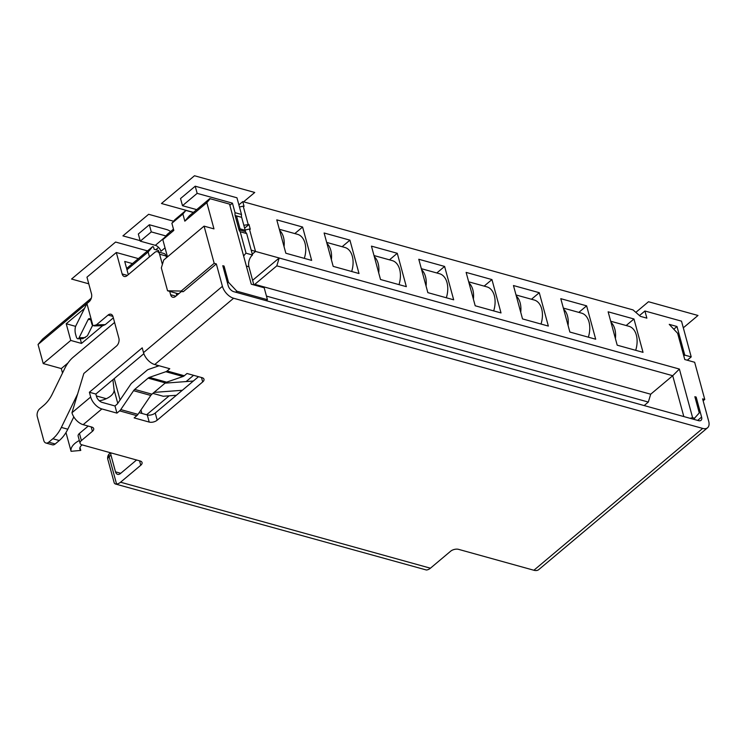 <?xml version="1.0" encoding="UTF-8"?>
<svg xmlns="http://www.w3.org/2000/svg" width="746" height="746" viewBox="0 0 746 746"><rect width="100%" height="100%" fill="white"/><g stroke="black" fill="none" stroke-linecap="round" stroke-linejoin="round"><path stroke-width="1.12" d="M243.681 256.232A8.7 5.558 105.5 0 1 246.049 253.211L252.502 255.001A8.7 5.558 -74.5 0 0 248.94 266.779L253.864 284.916M246.049 253.211L240.221 231.754L246.674 233.545L252.502 255.001M236.519 215.967L235.13 215.529A8.7 5.558 105.5 0 1 235.037 212.685L232.444 203.154L197.158 193.354L195.219 186.202L236.958 197.793L241.49 214.475A8.7 5.558 -74.5 0 0 241.592 217.319L236.519 215.967L240.025 228.835L245.182 230.272L241.685 217.394M235.037 212.685L241.49 214.475M254.787 284.347L276.803 265.846L279.181 257.995L679.392 369.056L672.715 375.714L650.698 394.214L254.787 284.347L254.554 285.103M252.614 280.31L279.181 257.995L255.514 251.43L252.269 254.153M245.126 230.038L249.425 229.022L255.514 251.43L251.169 250.078M249.425 229.022L250.283 229.255L248.987 224.49L243.83 225.273M239.466 207.024L243.205 206.138L248.129 224.248M243.205 206.138L244.063 206.372L242.767 201.606L633.028 309.907L640.404 316.36L646.866 318.15L644.917 310.998L681.499 321.153L691.216 356.905L684.763 355.115L683.784 355.935M210.158 198.725L229.526 204.106L210.158 198.725L206.847 202.66L213.971 228.882L204.078 226.131L214.177 263.319L216.331 263.916L222.42 286.324A11.6 6.537 50 0 0 233.61 298.251L702.685 428.418A11.6 6.537 50 0 0 707.562 427.766A11.6 6.537 50 0 0 708.7 421.266L702.611 398.858L704.765 399.455L694.657 362.267L684.763 359.525L677.638 333.303L669.237 324.361L676.986 326.506L684.763 355.115M229.526 204.106L251.281 284.198L264.196 287.779L267.432 299.696L266.247 300.694M693.575 419.271L699.272 412.92L694.862 396.713L696.158 397.068L701.594 417.089A5.8 3.273 -130 0 1 701.026 420.343A5.8 3.273 -130 0 1 698.592 420.669L233.824 291.695A5.8 3.273 -130 0 1 228.22 285.737L222.784 265.707L224.07 266.07L228.481 282.277L236.874 291.22L267.432 299.696M694.759 418.282L692.605 417.685L679.392 369.056M617.203 345.184L608.139 311.809L633.96 318.98L643.024 352.345L617.203 345.184M569.869 332.045L560.796 298.68L586.617 305.841L595.69 339.216L569.869 332.045M522.526 318.915L513.462 285.541L539.283 292.702L548.347 326.077L522.526 318.915M475.193 305.776L466.129 272.402L491.94 279.573L501.014 312.938L475.193 305.776M427.85 292.637L418.786 259.263L444.607 266.434L453.671 299.808L427.85 292.637M380.516 279.508L371.452 246.133L397.273 253.295L406.337 286.669L380.516 279.508M333.182 266.369L324.109 232.994L349.93 240.156L359.003 273.53L333.182 266.369M285.839 253.23L276.775 219.856L302.596 227.026L311.66 260.401L285.839 253.23M626.164 325.526L633.96 318.98M610.694 321.228L628.925 326.291A20.31 12.962 105.5 0 1 635.695 350.312M140.975 409.927L141.926 413.443M106.296 398.7L96.355 395.94M62.515 373.028L61.303 368.58L43.231 363.563L38.046 344.493L42.559 339.132L91.329 298.158M294.801 233.573L302.596 227.026M279.33 229.283L297.561 234.337A20.31 12.962 105.5 0 1 304.331 258.358M152.865 393.384L163.215 396.257L176.382 395.277M279.638 230.393A20.31 12.962 105.5 0 1 284.049 246.618M154.049 392.396L182.332 390.279M193.335 381.029L165.053 383.146M650.698 394.214L648.321 402.066L266.453 296.097M648.321 402.066L644.162 405.563M146.636 414.748L169.165 395.818M186.118 381.57L193.559 375.322M276.803 265.846L672.715 375.714L683.821 416.566M692.605 417.685L690.031 418.292M676.986 326.506L673.787 329.2M128.303 274.64L124.722 261.445L132.462 263.59L126.634 268.485M696.158 397.068L695.188 397.888M691.216 356.905L687.271 360.215M707.562 427.766L538.761 569.599A11.6 6.537 -130 0 1 533.884 570.252L458.576 549.354A5.8 3.04 -15.2 0 0 450.603 551.238L430.423 568.2A11.6 7.404 -74.5 0 1 426.404 570L115.173 483.94L114.278 483.1L107.834 459.405A5.8 3.04 164.8 0 1 109.13 456.692L110.968 455.153L115.499 471.836L120.74 473.29M233.61 298.251L154.72 364.542A11.6 6.537 -130 0 1 143.521 352.616L142.225 347.85L89.38 392.247L90.676 397.021A11.6 6.537 50 0 0 101.876 408.939L83.16 424.67L91.767 427.057A5.8 3.04 -15.2 0 1 93.698 428.614A5.8 3.04 -15.2 0 1 92.401 431.328L81.398 440.578A5.8 3.04 164.8 0 0 80.102 443.301A5.8 3.04 164.8 0 0 82.032 444.858L140.127 460.981A5.8 3.04 -15.2 0 1 142.057 462.539A5.8 3.04 -15.2 0 1 140.761 465.262L120.572 482.214L430.423 568.2M80.102 443.301L78.153 436.149A5.8 3.04 -15.2 0 1 79.449 433.426L88.215 426.069M136.565 459.993L120.47 473.524A5.8 3.702 105.5 0 1 117.616 474.344A5.8 3.702 105.5 0 1 115.499 471.836M139.12 412.659L147.27 414.925A5.8 3.04 164.8 0 0 155.243 413.032L198.501 376.693M159.103 365.754L148.389 369.457A5.8 3.702 -74.5 0 0 147.111 370.202L131.837 383.034A5.8 3.702 -74.5 0 0 130.699 384.311L117.877 403.222A5.8 3.702 105.5 0 1 116.749 404.5L114.996 405.973L116.936 413.116L119.621 410.869A5.8 3.702 -74.5 0 0 120.759 409.591L133.581 390.68A5.8 3.702 105.5 0 1 134.709 389.403L148.118 378.138A5.8 3.702 105.5 0 1 149.396 377.383L165.817 371.722A5.8 3.702 -74.5 0 0 167.095 370.976L169.78 368.72L154.72 364.542M89.38 392.247L95.842 394.037L96.486 396.424A5.8 3.273 -130 0 0 102.09 402.383L114.996 405.973M101.876 408.939L116.936 413.116M167.095 370.976L184.309 375.751L186.994 373.494L202.054 377.672A5.8 3.04 -15.2 0 1 203.984 379.238A5.8 3.04 -15.2 0 1 202.688 381.952L157.192 420.185A5.8 3.04 -15.2 0 1 149.219 422.077L134.149 417.9L136.835 415.643A5.8 3.702 105.5 0 0 137.973 414.366L150.795 395.455L133.581 390.68M83.16 424.67A11.6 6.537 -130 0 1 71.961 412.743L83.832 373.485L116.497 346.041A5.8 3.702 105.5 0 0 118.866 338.199L113.038 316.742A5.8 3.702 105.5 0 0 110.921 314.234A5.8 3.702 105.5 0 0 108.077 315.054L96.411 324.855L105.27 324.631L102.799 325.694L94.304 325.918M162.386 264.438L159.597 254.2A5.8 3.702 -74.5 0 0 157.481 251.691A5.8 3.702 -74.5 0 0 154.636 252.512L127.109 275.638A5.8 3.702 105.5 0 1 124.265 276.458A5.8 3.702 105.5 0 1 122.148 273.95L116.32 252.502L86.965 277.167L91.497 293.849A5.8 3.702 105.5 0 1 89.119 301.701L86.918 303.557L92.952 325.76L96.411 324.855M170.61 294.717L169.706 291.378L167.552 290.781L181.147 291.071L183.302 291.667L181.259 291.621L175.571 296.404A5.8 3.702 105.5 0 1 172.727 297.225A5.8 3.702 105.5 0 1 170.61 294.717L175.851 296.171M183.302 291.667L216.331 263.916M86.918 303.557L75.85 325.843A5.8 2.089 -91.5 0 0 75.505 333.91L76.148 336.297A5.8 2.089 -91.5 0 0 77.938 338.796A5.8 2.089 -91.5 0 0 79.085 337.761L88.112 319.596A5.8 2.089 88.5 0 1 89.259 318.561A5.8 2.089 88.5 0 1 91.049 321.06L91.693 323.438A5.8 2.089 -91.5 0 0 92.952 325.76M105.27 324.631L113.345 317.852M95.842 394.037L143.866 353.688M176.765 295.407L176.159 293.178L169.706 291.378M166.517 257.687L166.06 255.99A5.8 3.702 105.5 0 0 163.934 253.481L157.481 251.691M184.309 375.751A5.8 3.702 105.5 0 1 183.031 376.497L166.61 382.166A5.8 3.702 -74.5 0 0 165.332 382.912L151.923 394.177A5.8 3.702 -74.5 0 0 150.795 395.455M245.182 230.272L245.471 231.624A8.7 5.558 -74.5 0 0 246.674 233.545M240.025 228.835L239.018 229.833L245.471 231.624M240.221 231.754A8.7 5.558 105.5 0 1 239.018 229.833L235.13 215.529L241.592 217.319M157.826 365.4L156.222 366.752M114.241 378.576L120.059 400.005M232.444 203.154L229.852 205.327M112.898 379.705L114.091 389.86L117.765 403.381M99.311 400.77A14.127 7.413 164.8 0 0 114.091 389.86M79.337 440.494A17.41 9.129 164.8 0 0 71.075 451.311L80.773 450.425A8.327 4.364 -15.2 0 1 79.878 449.101A8.327 4.364 -15.2 0 1 82.135 444.886M79.981 447.507L80.773 450.425M65.984 432.559L71.075 451.311M195.219 186.202L180.541 198.539L182.481 205.691L197.158 193.354M209.887 198.529L196.683 209.635L182.481 205.691M196.683 209.635L189.344 215.799L184.831 221.161L182.891 214.009L171.878 223.259L173.818 230.411L162.814 239.662L167.328 234.3L173.473 229.134M206.847 202.66L184.831 221.161M61.349 427.421L67.802 429.211A29.01 18.519 105.5 0 1 59.288 440.541L55.195 443.982A5.8 3.702 105.5 0 1 52.351 444.803L45.898 443.012A5.8 3.702 -74.5 0 0 48.742 442.191L52.835 438.751A29.01 18.519 -74.5 0 0 61.349 427.421L77.668 393.897M67.802 429.211L73.798 416.893M170.601 231.54A11.6 6.537 50 0 0 166.563 229.526L149.349 224.751L138.336 234.002L140.276 241.154L151.289 231.903L149.349 224.751M165.929 235.96L151.289 231.903M158.898 252.083L158.46 250.451L154.152 249.257L153.508 246.87L152.65 246.628L132.462 263.59M67.989 362.957L61.303 368.58M84.531 308.359L66.217 323.755L70.749 340.437L43.231 363.563M70.749 340.437L81.51 343.421L102.603 325.704M114.586 322.449L73.211 357.213A29.01 18.519 -74.5 0 0 64.697 368.543L52.285 394.047A29.01 18.519 105.5 0 1 43.762 405.376L39.678 408.817A5.8 3.702 -74.5 0 0 37.3 416.669L43.781 440.504A5.8 3.702 -74.5 0 0 45.898 443.012M158.6 247.402L155.839 249.724M204.078 226.131L163.71 260.046L161.332 267.898L167.552 290.781M167.486 256.876L162.814 239.662M177.734 294.586L177.445 293.532L176.159 293.178M178.956 293.56L177.445 293.532M214.177 263.319L181.147 291.071M149.461 256.866L148.137 251.989L126.979 269.763M89.846 300.964L38.046 344.493M66.217 323.755L75.626 326.366M81.51 343.421L80.232 338.731M152.65 246.628L148.137 251.989M171.878 223.259L174.89 219.688L185.894 210.437L182.891 214.009M185.894 210.437L193.289 212.489M242.767 201.606L238.879 204.87M116.32 252.502L138.383 258.62M639.49 315.558L644.917 310.998M77.938 338.796L82.815 338.665L87.385 335.84L92.579 325.396M342.144 246.712L349.93 240.156M326.673 242.413L344.904 247.476A20.31 12.962 105.5 0 1 351.674 271.497M326.972 243.532A20.31 12.962 105.5 0 1 331.383 259.748M389.477 259.841L397.273 253.295M374.007 255.552L392.237 260.606A20.31 12.962 105.5 0 1 399.007 284.636M374.315 256.661A20.31 12.962 105.5 0 1 378.716 272.887M436.811 272.98L444.607 266.434M421.35 268.691L439.571 273.745A20.31 12.962 105.5 0 1 446.341 297.775M421.649 269.8A20.31 12.962 105.5 0 1 426.059 286.026M484.154 286.119L491.94 279.573M468.684 281.82L486.914 286.884A20.31 12.962 105.5 0 1 493.684 310.905M468.982 282.939A20.31 12.962 105.5 0 1 473.393 299.155M531.488 299.249L539.283 292.702M516.018 294.959L534.248 300.023A20.31 12.962 105.5 0 1 541.018 324.044M516.325 296.069A20.31 12.962 105.5 0 1 520.727 312.294M578.831 312.387L586.617 305.841M563.361 308.098L581.591 313.152A20.31 12.962 105.5 0 1 588.352 337.183M563.659 309.208A20.31 12.962 105.5 0 1 568.07 325.433M248.987 224.49L244.613 228.164M224.07 266.07L223.101 266.881M228.481 282.277L227.511 283.098M236.874 291.22L235.689 292.218M165.034 247.849L160.94 251.29A5.8 3.273 50 0 0 155.345 245.331L140.276 241.154M110.912 452.878A5.8 3.273 50 0 0 110.968 455.153M115.173 483.94L116.562 484.023A11.6 7.404 -74.5 0 0 120.572 482.214M110.52 452.766L109.709 453.447A5.8 3.273 50 0 0 109.13 456.692L116.562 484.023M704.765 399.455L703.142 400.816M611.002 322.347A20.31 12.962 105.5 0 1 615.403 338.572M88.774 283.816L71.56 279.041L115.593 242.04L147.549 250.908M140.145 240.65L122.931 235.876L148.622 214.288L173.594 221.226M193.419 212.368L161.462 203.499L194.492 175.748L254.74 192.468L243.597 201.84M635.844 312.369L648.498 301.738L697.986 315.474L683.308 327.811M697.65 420.408L701.594 417.089M702.685 428.418L533.884 570.252M81.398 440.578L79.449 433.426M140.761 465.262L139.549 460.823M119.621 410.869L136.835 415.643M91.198 426.899L92.401 431.328M90.676 397.021L71.961 412.743M222.42 286.324L143.521 352.616M112.935 316.407L108.077 315.054M149.219 422.077L147.27 414.925M157.192 420.185L155.243 413.032M202.688 381.952L201.485 377.513M120.759 409.591L137.973 414.366M246.357 266.061L248.94 266.779M52.835 438.751L59.288 440.541M48.742 442.191L55.195 443.982M159.597 254.2L166.06 255.99M127.389 275.405L122.148 273.95M88.112 319.596L90.453 319.53M85.286 337.602L79.085 337.761M155.345 245.331L164.558 237.582M165.817 371.722L183.031 376.497M166.61 382.166L149.396 377.383M165.332 382.912L148.118 378.138M151.923 394.177L134.709 389.403M109.709 453.447A5.8 5.8 0 0 0 107.834 459.405"/></g></svg>
